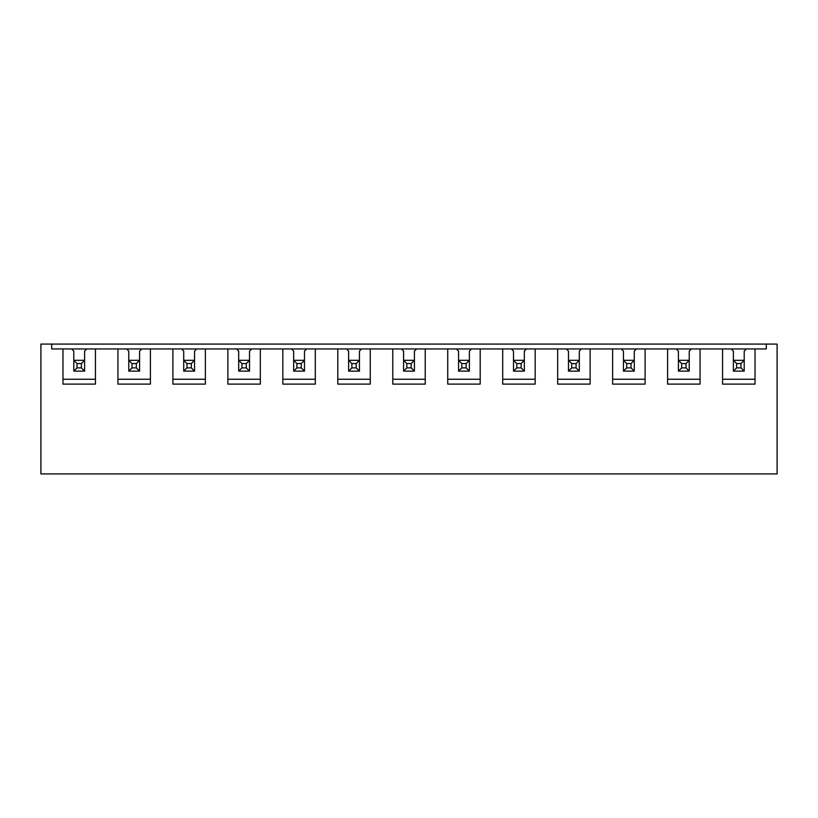 <?xml version="1.0" encoding="UTF-8"?>
<svg xmlns="http://www.w3.org/2000/svg" width="818" height="818" viewBox="0 0 818 818"><rect width="100%" height="100%" fill="white"/><g stroke="black" fill="none" stroke-linecap="round" stroke-linejoin="round"><path stroke-width="1.23" d="M746.374 348.949L755.024 348.949L755.024 384.112L722.57 384.112L722.57 348.949L746.374 348.949L744.206 351.116L744.206 360.309L740.965 363.56L736.629 363.56L736.629 367.885L733.388 371.127L733.388 360.309L744.206 360.309L744.206 371.127L733.388 371.127M736.629 363.56L733.388 360.309L733.388 351.116L733.388 360.309M736.629 367.885L740.965 367.885L740.965 363.56M740.965 367.885L744.206 371.127M691.404 348.949L700.065 348.949L700.065 384.112L667.6 384.112L667.6 348.949L691.404 348.949L689.237 351.116L689.237 360.309L685.995 363.56L681.67 363.56L681.67 367.885L678.419 371.127L678.419 360.309L689.237 360.309L689.237 371.127L678.419 371.127M681.67 363.56L678.419 360.309L678.419 351.116L676.261 348.949M681.67 367.885L685.995 367.885L685.995 363.56M685.995 367.885L689.237 371.127M636.435 348.949L645.095 348.949L645.095 384.112L612.631 384.112L612.631 348.949L636.435 348.949L634.277 351.116L634.277 360.309L631.026 363.56L626.7 363.56L626.7 367.885L623.459 371.127L623.459 360.309L634.277 360.309L634.277 371.127L623.459 371.127M626.7 363.56L623.459 360.309L623.459 351.116L621.291 348.949M626.7 367.885L631.026 367.885L631.026 363.56M631.026 367.885L634.277 371.127M581.475 348.949L590.126 348.949L590.126 384.112L557.671 384.112L557.671 348.949L581.475 348.949L579.308 351.116L579.308 360.309L576.066 363.56L571.731 363.56L571.731 367.885L568.49 371.127L568.49 360.309L579.308 360.309L579.308 371.127L568.49 371.127M571.731 363.56L568.49 360.309L568.49 351.116L566.322 348.949M571.731 367.885L576.066 367.885L576.066 363.56M576.066 367.885L579.308 371.127M526.506 348.949L535.166 348.949L535.166 384.112L502.702 384.112L502.702 348.949L526.506 348.949L524.338 351.116L524.338 360.309L521.097 363.56L516.771 363.56L516.771 367.885L513.52 371.127L513.52 360.309L524.338 360.309L524.338 371.127L513.52 371.127M516.771 363.56L513.52 360.309L513.52 351.116L511.362 348.949M516.771 367.885L521.097 367.885L521.097 363.56M521.097 367.885L524.338 371.127M471.536 348.949L480.197 348.949L480.197 384.112L447.732 384.112L447.732 348.949L471.536 348.949L469.379 351.116L469.379 360.309L466.127 363.56L461.802 363.56L461.802 367.885L458.561 371.127L458.561 360.309L469.379 360.309L469.379 371.127L458.561 371.127M461.802 363.56L458.561 360.309L458.561 351.116L456.393 348.949M461.802 367.885L466.127 367.885L466.127 363.56M466.127 367.885L469.379 371.127M416.577 348.949L425.227 348.949L425.227 384.112L392.773 384.112L392.773 348.949L416.577 348.949L414.409 351.116L414.409 360.309L411.168 363.56L406.832 363.56L406.832 367.885L403.591 371.127L403.591 360.309L414.409 360.309L414.409 371.127L403.591 371.127M406.832 363.56L403.591 360.309L403.591 351.116L401.423 348.949M406.832 367.885L411.168 367.885L411.168 363.56M411.168 367.885L414.409 371.127M361.607 348.949L370.268 348.949L370.268 384.112L337.803 384.112L337.803 348.949L361.607 348.949L359.439 351.116L359.439 360.309L356.198 363.56L351.873 363.56L351.873 367.885L348.621 371.127L348.621 360.309L359.439 360.309L359.439 371.127L348.621 371.127M351.873 363.56L348.621 360.309L348.621 351.116L346.464 348.949M351.873 367.885L356.198 367.885L356.198 363.56M356.198 367.885L359.439 371.127M306.638 348.949L315.298 348.949L315.298 384.112L282.834 384.112L282.834 348.949L306.638 348.949L304.48 351.116L304.48 360.309L301.228 363.56L296.903 363.56L296.903 367.885L293.662 371.127L293.662 360.309L304.48 360.309L304.48 371.127L293.662 371.127M296.903 363.56L293.662 360.309L293.662 351.116L291.494 348.949M296.903 367.885L301.228 367.885L301.228 363.56M301.228 367.885L304.48 371.127M251.678 348.949L260.328 348.949L260.328 384.112L227.874 384.112L227.874 348.949L251.678 348.949L249.51 351.116L249.51 360.309L246.269 363.56L241.934 363.56L241.934 367.885L238.692 371.127L238.692 360.309L249.51 360.309L249.51 371.127L238.692 371.127M241.934 363.56L238.692 360.309L238.692 351.116L236.525 348.949M241.934 367.885L246.269 367.885L246.269 363.56M246.269 367.885L249.51 371.127M196.709 348.949L205.369 348.949L205.369 384.112L172.905 384.112L172.905 348.949L196.709 348.949L194.541 351.116L194.541 360.309L191.3 363.56L186.974 363.56L186.974 367.885L183.723 371.127L183.723 360.309L194.541 360.309L194.541 371.127L183.723 371.127M186.974 363.56L183.723 360.309L183.723 351.116L181.565 348.949M186.974 367.885L191.3 367.885L191.3 363.56M191.3 367.885L194.541 371.127M141.739 348.949L150.4 348.949L150.4 384.112L117.935 384.112L117.935 348.949L141.739 348.949L139.581 351.116L139.581 360.309L136.33 363.56L132.005 363.56L132.005 367.885L128.763 371.127L128.763 360.309L139.581 360.309L139.581 371.127L128.763 371.127M132.005 363.56L128.763 360.309L128.763 351.116L126.596 348.949M132.005 367.885L136.33 367.885L136.33 363.56M136.33 367.885L139.581 371.127M86.78 348.949L95.43 348.949L95.43 384.112L62.976 384.112L62.976 348.949L86.78 348.949L84.612 351.116L84.612 360.309L81.371 363.56L77.035 363.56L77.035 367.885L73.794 371.127L73.794 360.309L84.612 360.309L84.612 371.127L73.794 371.127M77.035 363.56L73.794 360.309L73.794 351.116L71.626 348.949M77.035 367.885L81.371 367.885L81.371 363.56M81.371 367.885L84.612 371.127M755.024 348.949L766.282 348.949L766.282 344.081L777.1 344.081L777.1 473.919L40.9 473.919L40.9 344.081L51.718 344.081L51.718 348.949L62.976 348.949M700.065 348.949L722.57 348.949M645.095 348.949L667.6 348.949M590.126 348.949L612.631 348.949M535.166 348.949L557.671 348.949M480.197 348.949L502.702 348.949M425.227 348.949L447.732 348.949M370.268 348.949L392.773 348.949M315.298 348.949L337.803 348.949M260.328 348.949L282.834 348.949M205.369 348.949L227.874 348.949M150.4 348.949L172.905 348.949M95.43 348.949L117.935 348.949M766.282 344.081L51.718 344.081M722.57 379.245L755.024 379.245M733.388 351.116L731.22 348.949M667.6 379.245L700.065 379.245M689.237 360.309L689.237 351.116M612.631 379.245L645.095 379.245M634.277 360.309L634.277 351.116M557.671 379.245L590.126 379.245M579.308 360.309L579.308 351.116M502.702 379.245L535.166 379.245M524.338 360.309L524.338 351.116M447.732 379.245L480.197 379.245M469.379 360.309L469.379 351.116M392.773 379.245L425.227 379.245M414.409 360.309L414.409 351.116M337.803 379.245L370.268 379.245M359.439 360.309L359.439 351.116M282.834 379.245L315.298 379.245M304.48 360.309L304.48 351.116M227.874 379.245L260.328 379.245M249.51 360.309L249.51 351.116M172.905 379.245L205.369 379.245M194.541 360.309L194.541 351.116M117.935 379.245L150.4 379.245M139.581 360.309L139.581 351.116M62.976 379.245L95.43 379.245M84.612 360.309L84.612 351.116M73.794 351.116L73.794 360.309M128.763 351.116L128.763 360.309M183.723 351.116L183.723 360.309M238.692 351.116L238.692 360.309M293.662 351.116L293.662 360.309M348.621 351.116L348.621 360.309M403.591 351.116L403.591 360.309M458.561 351.116L458.561 360.309M513.52 351.116L513.52 360.309M568.49 351.116L568.49 360.309M623.459 351.116L623.459 360.309M678.419 351.116L678.419 360.309M744.206 360.309L744.206 351.116"/></g></svg>
